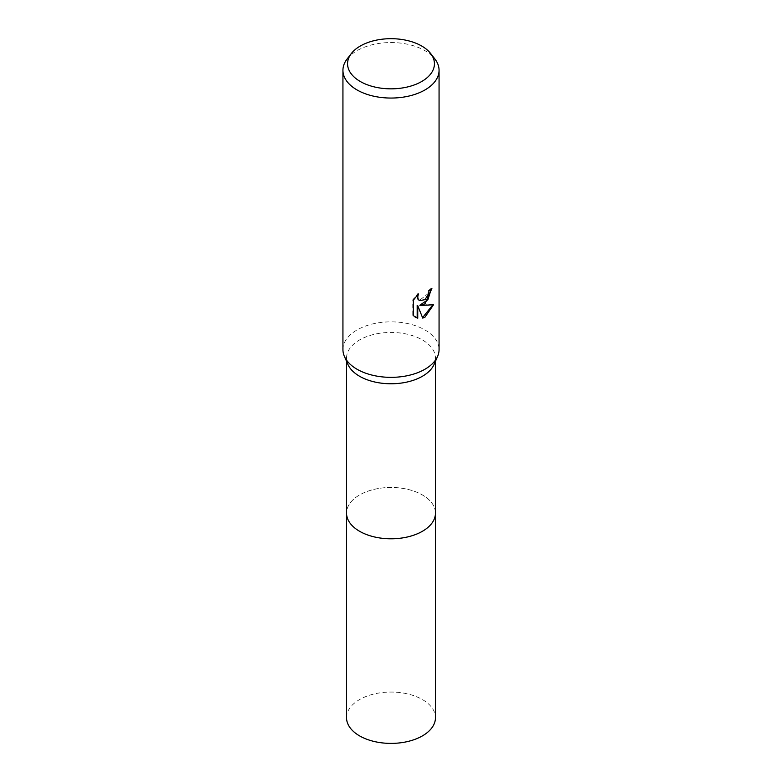 <?xml version="1.0" encoding="UTF-8"?>
<svg xmlns="http://www.w3.org/2000/svg" width="782" height="782" viewBox="0 0 782 782"><rect width="100%" height="100%" fill="white"/><g stroke="black" fill="none" stroke-linecap="round" stroke-linejoin="round"><path stroke-width="0.59" stroke-dasharray="3.91 2.93" d="M347.902 364.392A44.457 25.669 180 0 1 346.543 358.107A44.457 25.669 180 0 1 359.564 339.955A44.457 25.669 180 0 1 408.008 334.393A44.457 25.669 180 0 1 435.457 358.107A44.457 25.669 180 0 1 434.098 364.392M435.457 512.777A44.457 25.669 180 0 0 422.436 494.977A44.457 25.669 180 0 0 373.982 489.405A44.457 25.669 180 0 0 346.543 513.129A44.457 25.669 180 0 1 359.564 494.977A44.457 25.669 180 0 1 408.008 489.415A44.457 25.669 180 0 1 435.457 513.129M342.936 349.603A48.064 27.751 180 0 1 357.012 329.975A48.064 27.751 180 0 1 409.397 323.963A48.064 27.751 180 0 1 439.064 349.603M347.12 58.973A48.064 27.751 180 0 1 357.012 50.683A48.064 27.751 180 0 1 434.88 58.973M431.293 289.008L431.312 288.128A47.262 27.292 180 0 1 428.399 290.562L427.891 293.778L419.318 300.474M428.399 290.562L428.966 290.894M432.798 304.892L432.954 304.364L419.807 305.215M432.954 304.364L433.551 304.706M417.168 305.351L422.73 318.118M417.363 294.97L417.832 293.573L412.759 299.829L412.759 315.312L413.355 315.654M412.759 315.312L415.134 317.111M412.759 299.829L413.355 300.171M417.832 293.573L418.409 293.905M431.312 288.128L431.899 288.46M346.543 717.72A44.457 25.669 180 0 1 373.982 694.005A44.457 25.669 180 0 1 422.436 699.577A44.457 25.669 180 0 1 435.457 717.72M346.543 361.294L346.543 358.107M415.428 317.287L414.841 316.945M435.457 361.294L435.457 358.107"/><path stroke-width="1.17" d="M430.657 53.528L434.88 58.973A48.064 27.751 180 0 1 439.064 70.302L439.064 349.603A48.064 27.751 180 0 1 437.597 356.406L434.098 364.392A44.457 25.669 180 0 1 422.436 376.25A44.457 25.669 180 0 1 379.192 382.848A44.457 25.669 180 0 1 347.902 364.392L344.403 356.406A48.064 27.751 180 0 1 342.936 349.603L342.936 70.302A48.064 27.751 180 0 1 347.12 58.973L351.343 53.528A43.44 25.083 180 0 1 360.287 46.03A43.44 25.083 180 0 1 430.657 53.528A43.44 25.083 180 0 1 421.713 81.494A43.44 25.083 180 0 1 366.367 84.417A43.44 25.083 180 0 1 351.343 53.528M435.457 512.777A44.457 25.669 180 0 1 435.457 513.129A44.457 25.669 180 0 1 422.436 531.271A44.457 25.669 180 0 1 373.992 536.833A44.457 25.669 180 0 1 346.543 513.129L346.543 361.294M437.597 356.406A48.064 27.751 180 0 1 424.988 369.221A48.064 27.751 180 0 1 378.234 376.357A48.064 27.751 180 0 1 344.403 356.406M424.988 303.817L420.384 305.547L433.551 304.706L424.988 317.169L422.73 318.118L417.744 305.684L417.744 318.225L413.355 315.654L413.355 300.171L418.409 293.905L417.725 296.984L418.223 299.183L419.592 300.659L424.988 299.653L428.458 294.11L428.966 290.894A48.064 27.751 0 0 0 431.899 288.46L424.988 303.817M439.064 70.302A48.064 27.751 180 0 1 424.988 89.93A48.064 27.751 180 0 1 372.603 95.942A48.064 27.751 180 0 1 342.936 70.302M431.293 289.008L427.891 299.731L419.807 305.215L420.384 305.547M422.554 317.668L432.798 304.892M415.134 317.111L417.168 317.893L417.168 305.351L417.744 305.684M417.168 317.893L417.744 318.225M419.318 300.474L417.647 298.851L417.363 294.97M435.457 513.129L435.457 717.72A44.457 25.669 180 0 1 408.018 741.444A44.457 25.669 180 0 1 359.564 735.872A44.457 25.669 180 0 1 346.543 717.72L346.543 513.129A44.457 25.669 180 0 0 359.564 531.271A44.457 25.669 180 0 0 408.018 536.843A44.457 25.669 180 0 0 435.457 513.129L435.457 361.294M419.592 300.659L419.025 300.327"/></g></svg>
